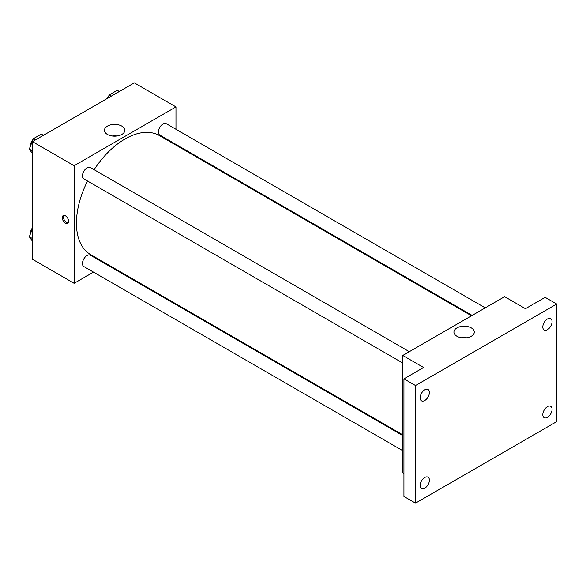 <?xml version="1.0" encoding="UTF-8"?>
<svg xmlns="http://www.w3.org/2000/svg" width="586" height="586" viewBox="0 0 586 586"><rect width="100%" height="100%" fill="white"/><g stroke="black" fill="none" stroke-linecap="round" stroke-linejoin="round"><path stroke-width="0.88" d="M93.496 272.124L74.122 283.316L32.457 259.261L32.457 141.666L134.297 82.868L175.961 106.923L175.961 129.294M107.223 264.198L106.586 264.564M87.556 181.03A68.738 39.687 120 0 0 76.436 223.178A68.738 39.687 120 0 0 90.669 254.646L402.78 434.841M471.525 315.788L159.407 135.586A68.738 39.687 120 0 0 94.097 169.691M175.961 144.412L175.961 145.145M74.122 283.316L74.122 165.721L175.961 106.923M485.245 307.862L166.27 123.705A6.549 3.78 120 0 0 161.223 125.455A6.549 3.78 120 0 0 158.367 132.04A6.549 3.78 120 0 0 159.722 135.044L472.155 315.422M402.78 435.574L90.354 255.196A6.549 3.78 120 0 0 85.307 256.946A6.549 3.78 120 0 0 82.45 263.539A6.549 3.78 120 0 0 83.805 266.535L402.78 450.693M402.78 363.027L83.805 178.869A6.549 3.78 -60 0 1 83.805 171.31A6.549 3.78 -60 0 1 90.354 167.53L409.328 351.688M74.122 165.721L32.457 141.666M107.414 134.465A10.189 5.882 180 0 1 104.433 130.304A10.189 5.882 180 0 1 114.622 124.422A10.189 5.882 180 0 1 124.818 130.304A10.189 5.882 180 0 1 118.526 135.74A10.189 5.882 180 0 1 107.414 134.465M68.621 221.34A4.498 2.6 60 0 1 67.69 223.405A4.498 2.6 60 0 1 63.193 220.805A4.498 2.6 60 0 1 63.193 215.604A4.498 2.6 60 0 1 66.657 216.813A4.498 2.6 60 0 1 68.621 221.34M68.196 222.929A4.498 2.6 60 0 1 64.357 220.131A4.498 2.6 60 0 1 63.852 215.406M112.153 136.018A10.189 5.882 180 0 1 117.09 136.018M403.937 473.737L402.78 473.063L402.78 355.468L504.619 296.677L525.452 308.697L545.127 297.344L556.7 304.024L556.7 421.62L415.511 503.132L403.937 496.452L403.937 378.856L423.612 367.495L402.78 355.468M415.511 503.132L415.511 385.537L403.937 378.856M415.511 385.537L556.7 304.024M456.912 336.247A10.189 5.882 180 0 1 453.93 332.086A10.189 5.882 180 0 1 464.119 326.204A10.189 5.882 180 0 1 474.308 332.086A10.189 5.882 180 0 1 468.016 337.521A10.189 5.882 180 0 1 456.912 336.247M461.651 337.792A10.189 5.882 180 0 1 466.588 337.792M547.441 329.684A6.549 3.78 -60 0 1 544.167 330.006A6.549 3.78 -60 0 1 543.163 324.761A6.549 3.78 -60 0 1 547.441 318.989A6.549 3.78 -60 0 1 550.715 318.667A6.549 3.78 -60 0 1 551.719 323.911A6.549 3.78 -60 0 1 547.441 329.684M424.769 400.502A6.549 3.78 -60 0 1 421.495 400.831A6.549 3.78 -60 0 1 420.492 395.579A6.549 3.78 -60 0 1 424.769 389.815A6.549 3.78 -60 0 1 428.044 389.492A6.549 3.78 -60 0 1 429.047 394.737A6.549 3.78 -60 0 1 424.769 400.502M424.769 488.167A6.549 3.78 -60 0 1 421.495 488.49A6.549 3.78 -60 0 1 420.492 483.245A6.549 3.78 -60 0 1 424.769 477.473A6.549 3.78 -60 0 1 428.044 477.151A6.549 3.78 -60 0 1 429.047 482.395A6.549 3.78 -60 0 1 424.769 488.167M547.441 417.342A6.549 3.78 -60 0 1 544.167 417.664A6.549 3.78 -60 0 1 543.163 412.419A6.549 3.78 -60 0 1 547.441 406.655A6.549 3.78 -60 0 1 550.715 406.325A6.549 3.78 -60 0 1 551.719 411.57A6.549 3.78 -60 0 1 547.441 417.342M32.457 153.591L29.3 149.1L33.307 138.765L41.328 134.135L43.408 135.344M32.457 150.924L29.3 149.1M35.394 139.973L33.307 138.765M33.065 139.402A6.549 3.78 120 0 0 30.377 145.804A6.549 3.78 120 0 0 30.391 146.28M108.022 98.038L109.223 94.939L117.244 90.31L119.324 91.511M111.311 96.141L109.223 94.939M108.981 95.569A6.549 3.78 120 0 0 107.055 98.594M32.457 241.256L29.3 236.759L32.457 228.628M32.457 238.583L29.3 236.759M32.457 227.8A6.549 3.78 120 0 0 30.377 233.47A6.549 3.78 120 0 0 30.391 233.946"/></g></svg>
